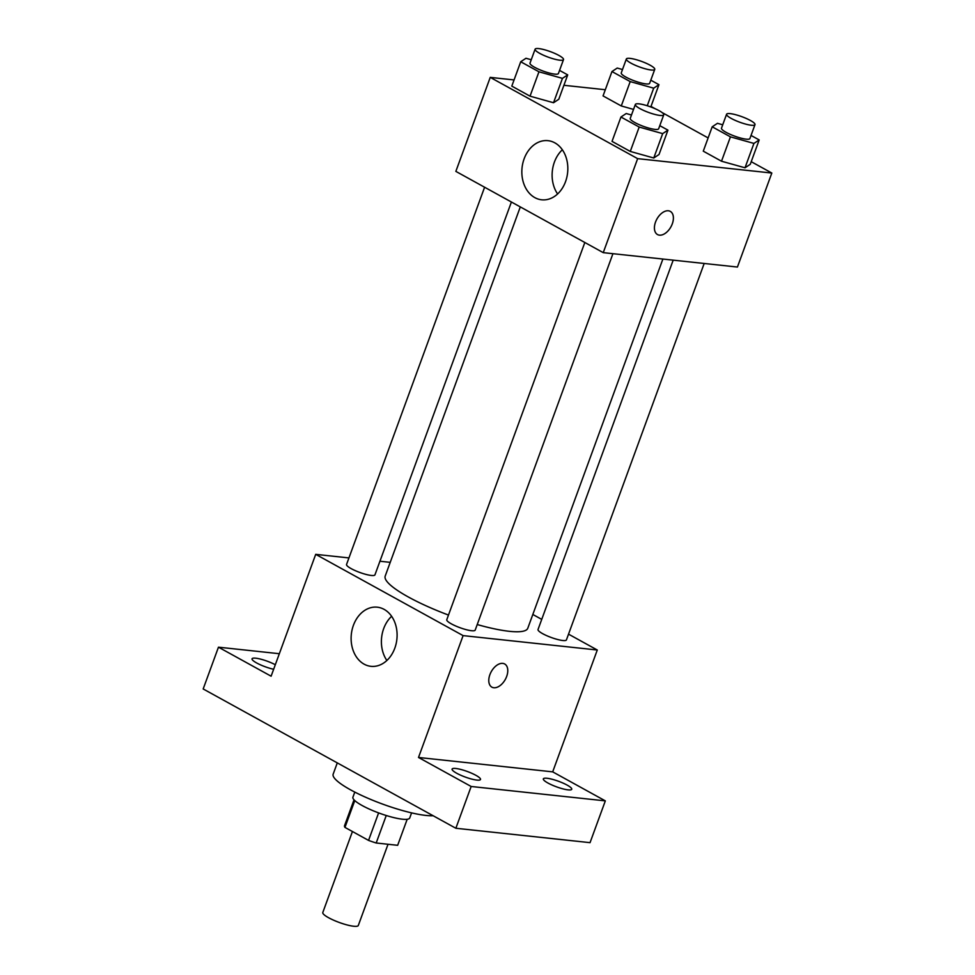 <?xml version="1.0" encoding="UTF-8"?>
<svg xmlns="http://www.w3.org/2000/svg" width="975" height="975" viewBox="0 0 975 975"><rect width="100%" height="100%" fill="white"/><g stroke="black" fill="none" stroke-linecap="round" stroke-linejoin="round"><path stroke-width="1.46" d="M352.438 831.517L322.798 912.503A18.903 3.705 20.1 0 0 333.535 920.156A18.903 3.705 20.1 0 0 353.718 926.25A18.903 3.705 20.1 0 0 358.3 925.494L388.026 844.265M378.605 812.906L368.55 840.401L344.955 827.397A28.312 5.545 20.1 0 1 344.541 825.715A28.312 5.545 20.1 0 1 344.602 825.581M407.184 819.28L397.654 845.301A28.312 5.545 20.1 0 0 397.715 845.167A28.312 5.545 20.1 0 0 397.751 845.033M397.654 845.301L376.192 842.997A28.312 5.545 20.1 0 1 368.55 840.401M386.246 815.514L376.192 842.997M411.584 812.882L409.719 817.976A30.249 5.923 -159.9 0 1 379.287 813.15A30.249 5.923 -159.9 0 1 352.913 797.197L354.79 792.09M354.778 800.572L344.955 827.397M337.289 762.889L333.158 774.174A56.708 11.115 20.1 0 0 365.381 797.136A56.708 11.115 20.1 0 0 425.904 815.429A56.708 11.115 20.1 0 0 433.132 815.734M568.535 634.152L597.285 650.008L552.691 771.859L605.329 800.877L590.046 842.656L455.861 828.263L203.178 688.959L218.461 647.181L279.337 653.713M532.825 614.469L541.734 619.381M567.121 785.094A15.125 2.962 -159.9 0 1 571.74 789.263A15.125 2.962 -159.9 0 1 562.831 788.836A15.125 2.962 -159.9 0 1 547.962 783.035A15.125 2.962 -159.9 0 1 543.343 778.867A15.125 2.962 -159.9 0 1 552.252 779.293A15.125 2.962 -159.9 0 1 567.121 785.094M475.885 775.308A15.125 2.962 -159.9 0 1 480.504 779.476A15.125 2.962 -159.9 0 1 471.583 779.049A15.125 2.962 -159.9 0 1 456.714 773.248A15.125 2.962 -159.9 0 1 452.095 769.08A15.125 2.962 -159.9 0 1 461.017 769.507A15.125 2.962 -159.9 0 1 475.885 775.308M552.691 771.859L418.507 757.465L471.157 786.484L455.861 828.263M605.329 800.877L471.157 786.484M597.285 650.008L463.101 635.615L418.507 757.465M463.101 635.615L315.705 554.348L271.111 676.199L218.461 647.181M394.814 648.168A29.737 22.913 96.1 0 1 370.939 666.327A29.737 22.913 96.1 0 1 351.329 634.311A29.737 22.913 96.1 0 1 377.288 607.193A29.737 22.913 96.1 0 1 394.814 648.168M273.646 669.264A15.125 2.962 -159.9 0 1 256.669 662.963A15.125 2.962 -159.9 0 1 252.05 658.795A15.125 2.962 -159.9 0 1 260.642 659.137A15.125 2.962 -159.9 0 1 275.303 664.731M477.214 624.548A75.916 14.869 20.1 0 0 509.34 631.312A75.916 14.869 20.1 0 0 527.78 628.266L662.89 259.045M520.297 206.919L385.198 576.091A75.916 14.869 20.1 0 0 448.488 615.067M315.705 554.348L348.94 557.919M379.933 561.247L390.232 562.343M484.599 187.237L346.552 564.452A15.125 2.962 20.1 0 0 355.144 570.582A15.125 2.962 20.1 0 0 371.28 575.457A15.125 2.962 20.1 0 0 374.948 574.848L511.4 202.008M673.189 260.154L538.029 629.509A15.125 2.962 20.1 0 0 546.622 635.627A15.125 2.962 20.1 0 0 562.758 640.502A15.125 2.962 20.1 0 0 566.426 639.905L704.182 263.482M612.934 253.683L475.191 630.106A15.125 2.962 -159.9 0 1 459.968 627.693A15.125 2.962 -159.9 0 1 446.782 619.71L584.829 242.495M502.734 663.378A13.236 8.032 -61.1 0 1 504.672 663.975A13.236 8.032 -61.1 0 1 505.306 679.441A13.236 8.032 -61.1 0 1 491.888 687.156A13.236 8.032 -61.1 0 1 490.51 673.164A13.236 8.032 -61.1 0 1 502.734 663.378M504.66 663.975A13.236 8.032 -61.1 0 1 505.306 679.441A13.236 8.032 -61.1 0 1 491.888 687.156M386.88 660.477A29.737 22.913 96.1 0 1 391.621 616.298M751.225 161.692L771.822 173.038L737.429 267.04L603.245 252.647L455.849 171.381L490.242 77.378L514.069 79.938M650.995 106.433L655.139 108.713M662.049 112.527L708.118 137.926M558.797 99.255L553.532 102.741L530.034 96.172L511.802 86.117L530.034 96.172L553.532 102.741L558.797 99.255L567.706 74.892L562.453 78.366L538.956 71.797L520.723 61.754L525.976 58.268L531.253 59.743M750.263 164.312L745.01 167.785L721.512 161.216L703.28 151.174L721.512 161.216L745.01 167.785L750.263 164.312L759.184 139.937L753.931 143.423L730.433 136.853L712.201 126.799L717.454 123.313L722.731 124.788M563.903 85.288L605.304 89.724M771.822 173.038L637.65 158.645L490.242 77.378M633.531 109.395L621.282 105.958L603.05 95.916L621.282 105.958L633.531 109.395M659.027 154.513L653.762 157.999L630.277 151.43L612.032 141.375L630.277 151.43L653.762 157.999L659.027 154.513L667.948 130.15L662.683 133.624L639.186 127.055L620.953 117.012L626.206 113.527L631.483 115.001M637.65 158.645L603.245 252.647M565.537 181.655A29.737 22.913 96.1 0 1 541.661 199.802A29.737 22.913 96.1 0 1 522.052 167.798A29.737 22.913 96.1 0 1 548.011 140.668A29.737 22.913 96.1 0 1 565.537 181.655M668.362 210.783A13.236 8.032 -61.1 0 1 670.3 211.38A13.236 8.032 -61.1 0 1 670.934 226.846A13.236 8.032 -61.1 0 1 657.516 234.561A13.236 8.032 -61.1 0 1 656.138 220.569A13.236 8.032 -61.1 0 1 668.362 210.783M670.288 211.38A13.236 8.032 -61.1 0 1 670.922 226.846A13.236 8.032 -61.1 0 1 657.516 234.561M557.602 193.952A29.737 22.913 96.1 0 1 562.343 149.772M659.795 125.653L667.948 130.15M635.347 104.459L630.252 118.377A15.125 2.962 20.1 0 0 638.832 124.507A15.125 2.962 20.1 0 0 654.981 129.382A15.125 2.962 20.1 0 0 658.649 128.773L663.743 114.843A15.125 2.962 20.1 0 0 650.557 106.872A15.125 2.962 20.1 0 0 635.347 104.459A15.125 2.962 20.1 0 0 643.939 110.577A15.125 2.962 20.1 0 0 660.075 115.452A15.125 2.962 20.1 0 0 663.743 114.843M662.683 133.624L653.762 157.999M639.186 127.055L630.277 151.43M620.953 117.012L612.032 141.375M559.553 70.395L567.706 74.892M535.104 49.201L530.01 63.119A15.125 2.962 20.1 0 0 538.602 69.249A15.125 2.962 20.1 0 0 554.738 74.124A15.125 2.962 20.1 0 0 558.419 73.515L563.513 59.585A15.125 2.962 20.1 0 0 550.327 51.614A15.125 2.962 20.1 0 0 535.104 49.201A15.125 2.962 20.1 0 0 543.697 55.319A15.125 2.962 20.1 0 0 559.845 60.194A15.125 2.962 20.1 0 0 563.513 59.585M562.453 78.366L553.532 102.741M538.956 71.797L530.034 96.172M520.723 61.754L511.802 86.117M751.03 135.44L759.184 139.937M726.582 114.246L721.488 128.176A15.125 2.962 20.1 0 0 730.08 134.294A15.125 2.962 20.1 0 0 746.216 139.169A15.125 2.962 20.1 0 0 749.897 138.56L754.991 124.642A15.125 2.962 20.1 0 0 741.804 116.659A15.125 2.962 20.1 0 0 726.582 114.246A15.125 2.962 20.1 0 0 735.174 120.364A15.125 2.962 20.1 0 0 751.311 125.251A15.125 2.962 20.1 0 0 754.991 124.642M753.931 143.423L745.01 167.785M730.433 136.853L721.512 161.216M712.201 126.799L703.28 151.174M650.8 80.182L658.954 84.679L653.689 88.164L630.203 81.595L611.959 71.541L617.224 68.055L622.489 69.53M626.352 58.987L621.258 72.918A15.125 2.962 20.1 0 0 629.85 79.036A15.125 2.962 20.1 0 0 645.986 83.911A15.125 2.962 20.1 0 0 649.655 83.302L654.749 69.383A15.125 2.962 20.1 0 0 641.574 61.401A15.125 2.962 20.1 0 0 626.352 58.987A15.125 2.962 20.1 0 0 634.944 65.106A15.125 2.962 20.1 0 0 651.081 69.993A15.125 2.962 20.1 0 0 654.749 69.383M658.954 84.679L650.8 106.958M653.689 88.164L647.254 105.739M630.203 81.595L621.282 105.958M611.959 71.541L603.05 95.916M354.023 799.817L344.541 825.715M407.184 819.268L397.715 845.167"/></g></svg>
